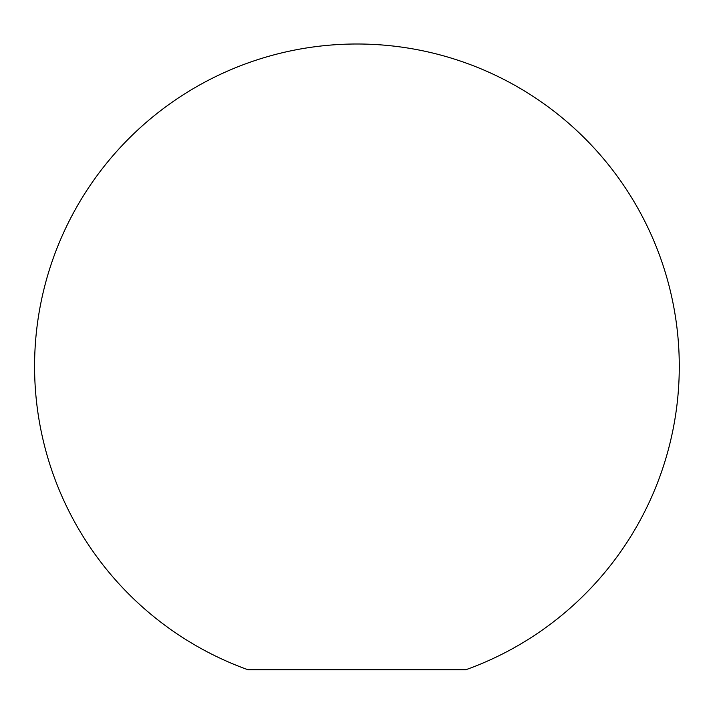<?xml version="1.0" encoding="UTF-8"?>
<svg xmlns="http://www.w3.org/2000/svg" width="715" height="715" viewBox="0 0 715 715"><rect width="100%" height="100%" fill="white"/><g stroke="black" fill="none" stroke-linecap="round" stroke-linejoin="round"><path stroke-width="1.07" d="M356.928 669.732L465.885 669.732A322.349 322.349 0 0 0 542.381 102.692A322.349 322.349 0 0 0 70.839 217.816A322.349 322.349 0 0 0 247.962 669.732L356.928 669.732"/></g></svg>
